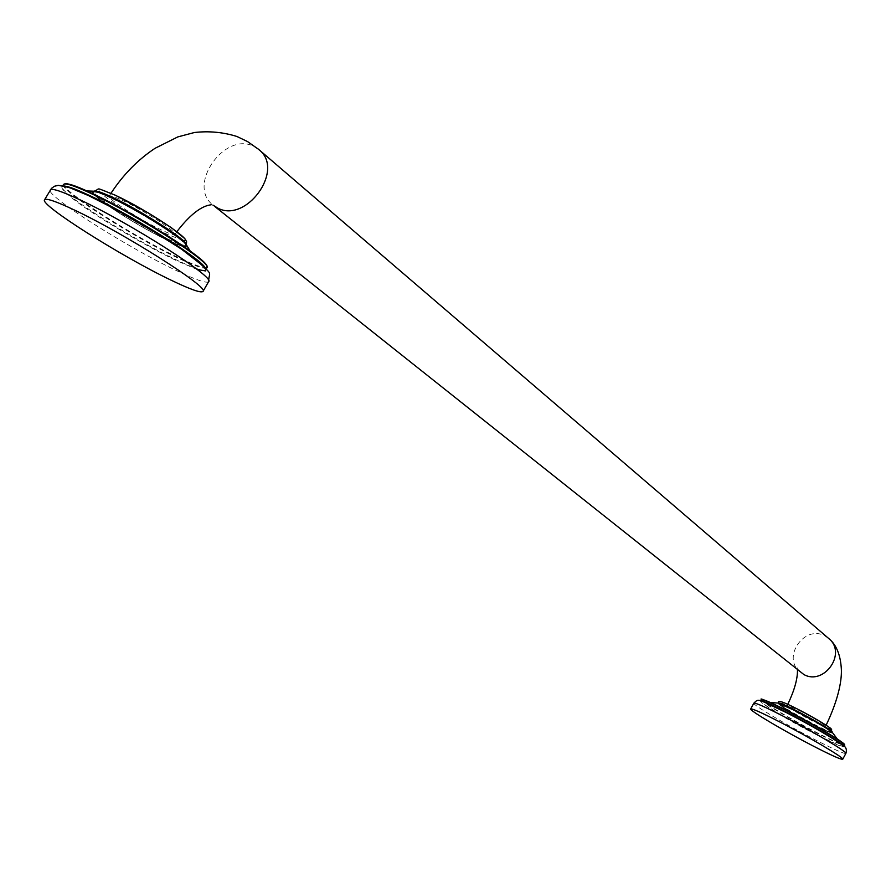 <?xml version="1.0" encoding="UTF-8"?>
<svg xmlns="http://www.w3.org/2000/svg" width="891" height="891" viewBox="0 0 891 891"><rect width="100%" height="100%" fill="white"/><g stroke="black" fill="none" stroke-linecap="round" stroke-linejoin="round"><path stroke-width="0.67" stroke-dasharray="4.46 3.34" d="M795.641 711.141C784.993 705.728 779.235 703.222 778.344 703.623C781.34 706.897 793.369 714.103 814.441 725.229C825.177 730.709 831.036 733.26 832.016 732.892C829.064 729.64 816.936 722.389 795.641 711.141M795.529 711.063C817.069 722.434 829.343 729.762 832.328 733.059C831.336 733.438 825.411 730.854 814.541 725.307C793.235 714.059 781.073 706.775 778.043 703.456C778.934 703.044 784.759 705.583 795.529 711.063M799.661 710.673C814.82 718.669 823.473 723.848 825.623 726.221L813.093 720.786C798.046 712.856 789.448 707.699 787.276 705.316L799.661 710.673M122.034 200.185C143.061 209.853 178.144 232.584 175.015 234.433C174.113 235.28 169.713 233.854 161.828 230.156C141.19 220.623 106.385 198.17 109.181 196.076C109.994 195.207 114.271 196.577 122.034 200.185M111.33 198.181C100.449 193.124 94.491 191.209 93.444 192.445C89.891 195.497 138.161 226.514 167.018 239.935C178.245 245.214 184.448 247.241 185.618 246.005C189.761 243.421 140.745 211.746 111.33 198.181M110.996 197.936C140.756 211.646 190.34 243.7 186.152 246.306C184.96 247.553 178.69 245.504 167.33 240.169C138.138 226.592 89.323 195.218 92.909 192.133C93.967 190.886 100.004 192.824 110.996 197.936M832.361 732.257C831.381 732.636 825.512 730.085 814.775 724.606C793.714 713.479 781.674 706.273 778.689 702.999M832.573 732.725C832.962 733.984 827.015 731.489 814.719 725.229C792.255 713.335 780.004 705.962 777.954 703.077M761.694 699.613C760.101 700.883 791.375 719.538 817.314 732.836C833.853 741.301 842.931 745.299 844.523 744.798M761.237 699.747C759.5 700.95 791.074 719.772 817.259 733.215C833.987 741.78 843.131 745.789 844.668 745.255M844.011 746.346L844 746.502C842.463 747.026 833.33 742.994 816.602 734.429C790.417 720.986 758.842 702.164 760.569 700.972L760.691 700.883M816.535 734.797C768.165 710.027 735.587 686.36 787.009 712.923C812.191 726.12 830.412 736.634 841.694 744.497C847.575 749.531 839.188 746.302 816.535 734.797M845.86 753.43C844.167 753.953 834.099 749.487 815.644 739.998C786.798 725.151 751.971 704.447 753.831 703.188M827.06 728.07L815.12 722.323C785.962 707.454 767.051 693.387 797.645 709.147M827.928 637.822L824.743 635.84C804.439 624.58 781.73 657.268 799.795 671.781L797.122 667.715L797.478 669.943M257.989 148.842L253.512 146.224C224.799 131.645 187.355 184.392 212.236 204.451L213.105 205.197M182.933 240.37L167.541 234.467C126.032 215.277 70.69 174.113 115.752 195.452M186.308 244.747L186.241 244.947C185.061 246.183 178.857 244.167 167.631 238.888C138.762 225.479 90.503 194.438 94.067 191.376L94.201 191.22M186.798 245.671C187.043 248.043 180.695 246.194 167.753 240.124C136.624 225.679 84.879 191.944 93.143 191.253M64.709 183.936C55.498 186.564 132.068 235.881 177.755 257.254C196.521 266.142 206.211 269.182 206.801 266.398M63.495 184.504C58.338 189.26 133.182 237.084 177.766 257.967C195.352 266.309 205.064 269.55 206.912 267.712M205.142 267.69L205.721 269.784C203.883 271.61 194.171 268.358 176.596 260.005C132.024 239.089 57.147 191.309 62.27 186.598L64.419 186.052M197.223 269.505L176.585 260.707C146.525 246.35 101.051 219.587 77.317 202.201C53.371 183.824 57.28 181.708 89.044 195.853M208.628 281.645C206.634 283.583 195.931 279.908 176.507 270.619C127.469 247.464 44.84 195.006 50.297 189.961M778.043 703.456L790.306 711.72L814.697 725.174C841.071 737.948 829.811 731.433 832.328 733.048L832.328 733.059M770.414 702.52L816.245 726.421L837.295 739.007M760.624 700.872L768.677 703.99M769.056 704.157L787.009 712.923M837.139 741.345L839.344 742.816M826.135 725.218L825.623 726.221M787.778 704.324L787.276 705.316M214.386 206.166L211.579 204.551M176.875 231.671L175.015 234.433M186.33 244.78L185.618 246.005M93.444 192.445L94.156 191.209M92.909 192.133C89.468 190.707 95.549 195.831 111.141 207.525L167.653 239.98L179.96 245.225L186.152 246.306M86.761 190.93L96.896 196.076C116.777 205.721 138.751 218.028 162.819 232.985L190.173 250.995M206.222 268.893L205.721 269.784L201.299 264.148L187.533 253.367L166.183 239.055L126.522 215.399L89.089 195.875C72.204 188.201 63.272 185.105 62.27 186.598L62.793 185.696M110.996 193.247L109.181 196.076"/><path stroke-width="1.34" d="M780.015 722.078C809.329 737.169 844.891 758.286 842.73 759.243C841.059 759.722 831.013 755.212 812.57 745.7C783.735 730.809 748.874 710.149 750.69 708.969C752.082 708.39 761.861 712.755 780.015 722.078M74.454 210.053C125.03 233.81 210.087 287.949 203.025 291.39C201.088 293.228 190.429 289.475 171.027 280.142C122.045 256.831 39.26 204.574 44.55 199.807C46.132 197.947 56.088 201.366 74.454 210.053M778.611 703.133L778.689 702.999C779.569 702.587 785.339 705.082 795.986 710.506C817.281 721.743 829.41 728.994 832.361 732.257L832.283 732.391M777.954 703.077L795.518 710.829C815.41 721.287 827.761 728.593 832.573 732.725L837.295 739.007M788.223 711.207C747.672 691.561 765.77 702.097 761.237 699.747C762.562 699.134 771.472 703.032 787.967 711.441C814.541 725.029 846.695 744.23 844.668 745.255L841.015 741.524C829.142 733.493 811.545 723.392 788.223 711.207C771.784 702.832 762.941 698.967 761.694 699.613M844.523 744.798C846.673 743.851 814.697 724.739 788.234 711.218M760.691 700.883C762.707 700.738 771.573 704.67 787.288 712.689C813.071 725.887 844.512 744.564 844.011 746.346M753.831 703.188C755.245 702.553 765.035 706.886 783.211 716.186C812.536 731.221 848.065 752.383 845.86 753.43C847.196 749.487 845.938 746.602 842.073 744.765C830.635 736.768 812.28 726.154 786.976 712.911C756.615 698.8 759.221 697.998 753.831 703.188L750.69 708.969M797.645 709.147C819.497 720.262 841.405 734.396 827.06 728.07M214.386 206.166L803.816 674.498C823.696 685.847 846.751 653.972 829.421 639.103L827.928 637.822M213.105 205.197L217.85 208.149C245.949 223.207 284.095 171.195 260.072 150.624L257.989 148.842M115.752 195.452C147.126 209.853 197.167 243.488 182.933 240.37M94.201 191.22C95.682 190.318 101.596 192.278 111.954 197.1C140.756 210.365 188.914 241.35 186.308 244.747M93.143 191.253L94.312 191.231C97.208 191.576 102.721 193.648 110.852 197.457C137.448 209.741 182.332 237.919 186.241 244.657L186.798 245.671M91.45 193.102C76.181 185.974 67.27 182.922 64.709 183.936M206.801 266.398C209.541 260.785 135.543 213.495 91.539 193.147M63.495 184.504C65.6 182.31 74.922 185.183 91.483 193.113C124.506 208.594 177.587 240.425 197.579 256.619C213.317 270.363 204.807 265.819 206.912 267.712C213.506 264.059 136.824 214.653 90.915 193.425C74.176 185.618 65.043 182.644 63.495 184.504L62.793 185.696M64.419 186.052C68.54 186.419 76.96 189.594 89.668 195.563C130.788 214.642 200.575 258.423 205.142 267.69M50.297 189.961C51.923 188.001 61.936 191.342 80.313 199.974C130.966 223.574 215.834 277.936 208.628 281.645C208.784 270.385 215.165 277.112 193.837 257.989C170.816 240.436 120.608 210.699 88.465 195.575L69.275 187.5L58.294 185.339L54.418 186.264L51.455 188.391L44.55 199.807M89.044 195.853L114.471 208.784L142.928 224.822L181.408 249.09L203.482 266.253L205.832 269.349L205.509 270.931L197.223 269.505M770.414 702.52L778.177 703.066C780.226 703.367 786.018 705.95 795.563 710.829C815.388 721.242 827.728 728.537 832.573 732.725M844.668 745.255L844.067 746.391M761.237 699.747L760.624 700.872M787.009 712.923C807.48 723.581 824.186 733.048 837.139 741.345M839.344 742.816L843.989 746.535M842.73 759.243L845.86 753.43M778.689 702.999C776.829 699.635 783.122 701.674 797.579 709.113C812.603 716.954 823.507 723.269 830.278 728.047L832.361 732.257M110.996 193.247C123.27 174.591 137.982 159.589 155.112 148.262L177.799 136.913L194.461 132.503C209.073 130.854 223.24 132.191 236.973 136.501L247.52 141.558L258.613 149.365L829.421 639.103C836.56 645.218 840.536 655.219 841.349 669.085C841.783 677.895 839.99 696.083 826.135 725.218M797.478 669.943C797.623 679.009 794.382 690.469 787.778 704.324M211.579 204.551C211.033 205.587 199.094 202.691 176.875 231.671M94.156 191.209C101.619 188.502 92.965 186.62 115.362 195.229L148.24 212.916L171.451 227.74L184.816 238.621L186.587 241.606L186.33 244.78M86.761 190.93L94.312 191.231C97.297 191.576 102.833 193.659 110.941 197.457C137.537 209.764 182.221 237.763 186.241 244.657L190.173 250.995M206.912 267.712L206.222 268.893M203.025 291.39L208.628 281.645"/></g></svg>
